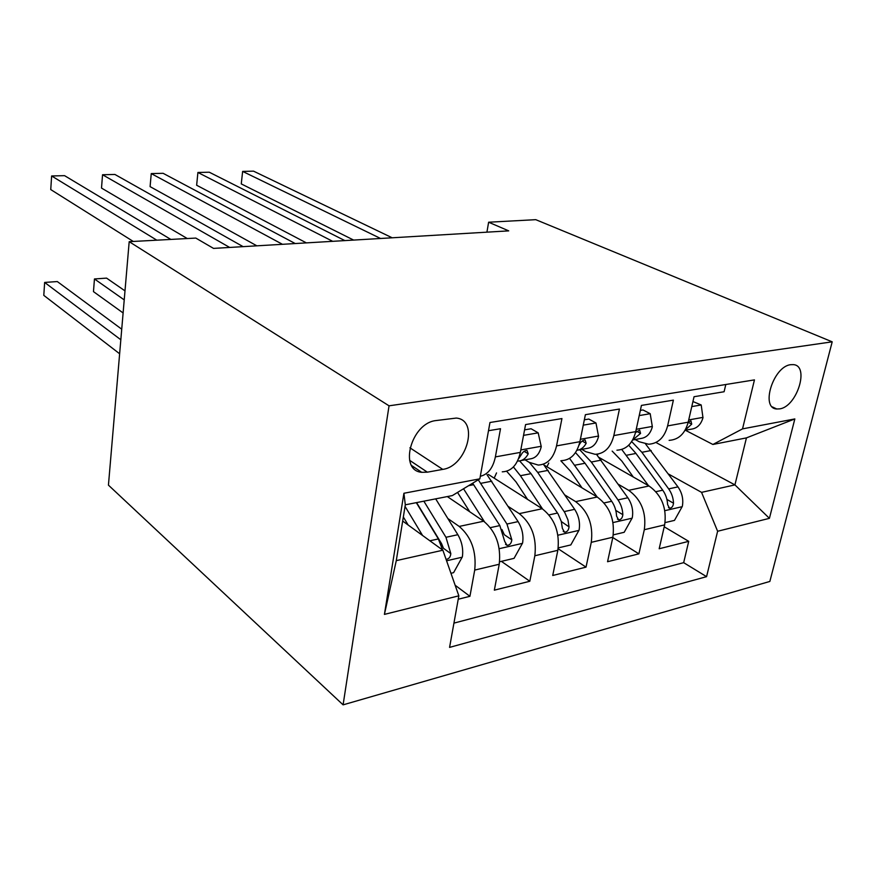 <?xml version="1.0" encoding="UTF-8"?>
<svg xmlns="http://www.w3.org/2000/svg" width="876" height="876" viewBox="0 0 876 876"><rect width="100%" height="100%" fill="white"/><g stroke="black" fill="none" stroke-linecap="round" stroke-linejoin="round"><path stroke-width="1.31" d="M790.743 364.69C773.256 366.299 760.149 408.413 776.76 408.983L779.64 408.873C796.996 406.814 809.917 365.369 793.24 364.624L790.743 364.69M343.096 704.851L769.851 581.445L832.2 341.826L389.043 405.818L343.096 704.851L108.438 485.14L129.188 241.677L389.043 405.818M725.81 384.509L724.091 391.747L694.044 396.719L688.197 422.188L667.611 425.9C664.479 437.485 658.15 443.595 648.623 444.22L639.272 441.767L635.144 439.522M667.611 425.9L673.392 400.135L641.429 405.413L635.746 431.627L613.835 435.569C610.791 447.505 604.56 453.746 595.143 454.315L585.88 451.709L581.795 449.366M613.835 435.569L619.442 409.048L585.387 414.687L579.912 441.679L556.545 445.884C553.599 458.17 547.489 464.554 538.214 465.057L529.082 462.287L525.042 459.834M556.545 445.884L561.943 418.564L525.578 424.575L520.333 452.399C517.464 464.904 511.431 471.387 502.255 471.835M458.225 599.239L469.93 596.304L455.137 585.245M447.308 496.572L483.683 521.22C495.991 531.524 501.171 545.868 499.232 564.243L494.349 590.161L529.816 581.259L501.39 561.352M488.37 474.453L542.233 508.737C554.716 518.603 559.917 532.466 557.837 550.303L552.723 575.499L586.033 567.133L558.121 548.726M544.127 465.079L597.246 497.02C609.86 506.481 615.072 519.873 612.872 537.207L607.561 561.724L638.9 553.851L612.795 537.546M129.188 241.677L195.808 238.075L213.536 248.401L508.726 230.87L488.622 222.219L486.925 232.162M427.368 472.175L442.763 469.383C466.908 466.284 479.413 419.922 456.276 418.071L435.941 420.568C411.183 423.086 398.394 470.532 421.685 472.306L427.368 472.175L409.607 460.305M712.889 444.471L742.53 428.879L754.455 379.888L489.969 422.506L479.851 478.833L452.345 495.586L405.303 504.817L396.28 560.64L442.873 550.216L458.838 595.822L449.574 647.386L706.571 576.66L717.619 531.261L701.556 492.356L734.931 484.888L746.44 437.89L712.889 444.471L685.393 430.258M742.53 428.879L794.839 418.936L769.413 518.34L717.619 531.261M458.838 595.822L384.422 614.394L403.913 493.265L479.851 478.833M618.248 484.242L628.683 490.319C641.352 499.55 646.565 512.679 644.309 529.717L638.9 553.851M599.195 457.535L649.028 485.983L628.683 490.319M564.921 495.028L575.642 501.62C588.212 511.234 593.413 524.812 591.267 542.343L586.033 567.133M508.244 506.448L519.26 513.632C531.677 523.673 536.868 537.722 534.842 555.767L529.816 581.259M447.866 518.548L459.199 526.432C471.419 536.933 476.588 551.486 474.715 570.079L469.93 596.304M453.932 623.121L683.674 562.666L688.711 541.335L664.216 526.794M649.028 485.983C661.73 495.06 666.943 508.025 664.654 524.877L659.179 548.759L688.711 541.335M488.501 430.707L500.514 428.714L495.378 456.9C493.024 467.992 487.998 474.453 480.311 476.281M402.686 521.056L442.873 550.216M488.622 222.219L535.751 219.668L832.2 341.826M656.42 442.752L734.931 484.888L769.413 518.34M668.487 474.025L701.556 492.356M561.417 460.677C570.758 460.152 576.923 453.823 579.912 441.679M616.923 450.198C626.395 449.618 632.669 443.42 635.746 431.627M683.674 562.666L706.571 576.66M669.122 440.354C678.681 439.708 685.043 433.653 688.197 422.188M405.303 504.817L403.913 493.265M396.28 560.64L384.422 614.394M794.839 418.936L746.44 437.89M413.406 466.755L412.497 466.82M156.837 240.188L51.629 175.966L64.572 175.66L170.831 239.422M133.294 241.458L50.742 189.577L51.629 175.966M450.954 573.287L453.593 572.663L462.386 556.808C463.415 549.044 461.904 541.675 457.852 534.71L435.679 498.86M422.56 535.477L405.051 506.394M408.15 525.02L403.343 516.982M121.731 329.201L57.301 281.557L44.643 282.433L43.8 295.365L119.64 353.773M446.081 559.37C448.873 559.019 450.45 557.103 450.822 553.621L445.961 537.295L423.853 501.181M416.593 502.605L441.537 543.602L443.464 548.299L450.822 553.621M416.308 502.66L438.372 538.937L442.588 549.997M44.643 282.433L120.833 339.768M523.552 435.361L538.182 432.853L541.259 446.64C539.43 454.107 535.718 458.203 530.111 458.904L520.957 460.59M538.182 432.853L531.097 428.758L524.582 429.853M229.665 247.437L102.547 174.751L114.92 174.455L243.112 246.638M517.497 461.072L518.855 460.984C522.83 460.612 525.95 458.225 528.217 453.812L526.98 450.373C524.494 450.592 522.512 452.169 521.012 455.115L518.482 458.882M187.278 238.535L101.507 188.066L102.547 174.751M583.263 425.145L595.965 422.977L598.56 436.39C596.665 443.65 592.866 447.647 587.172 448.381L578.751 449.925M595.965 422.977L588.792 419.056L584.347 419.801M282.455 244.305L151.252 173.59L163.111 173.306L295.245 243.55M576.879 450.297C580.799 449.815 583.898 447.483 586.164 443.289L585.091 439.927C582.792 440.146 580.898 441.679 579.408 444.515L578.959 445.326M256.876 245.827L150.092 186.621L151.252 173.59M639.228 415.574L650.2 413.702L652.357 426.765C650.408 433.817 646.554 437.726 640.794 438.482L633.03 439.916M650.2 413.702L642.962 409.946L640.356 410.384M332.694 241.327L197.91 172.473L209.276 172.211L344.87 240.604M632.636 440.026L640.564 433.412L639.644 430.116L635.527 432.613M306.392 242.882L196.64 185.241L197.91 172.473L196.64 185.241M691.777 406.584L701.205 404.975L702.979 417.71C700.986 424.575 697.088 428.397 691.263 429.174L685.043 430.324M701.205 404.975L692.938 401.547M380.567 238.48L242.641 171.411L253.536 171.149L392.174 237.79M685.152 430.127L691.722 424.126L690.956 420.896L688.229 422.068M353.641 240.079L241.261 183.905L242.641 171.411L241.261 183.905M499.616 561.779L514.059 558.351L522.6 542.989C523.695 535.455 522.195 528.327 518.099 521.614L487.023 474.715M484.483 521.778L463.535 488.775M469.755 511.781L457.535 492.421M124.994 290.865L106.576 278.119L94.455 278.962L93.469 291.631L123.111 312.951M472.668 483.213L499.835 525.578L504.707 541.423L506.974 545.31C509.733 545.277 511.354 543.448 511.825 539.813L506.952 524.034L478.274 479.785M501.948 529.52L504.335 534.743L511.825 539.813M94.455 278.962L124.228 299.899M558.242 547.894L570.813 544.927L579.113 530.024C580.273 522.698 578.784 515.8 574.656 509.328L543.361 464.181M496.528 472.92L494.195 478.165M542.529 508.934L520.41 475.701L513.424 466.952M527.604 499.43L515.964 481.833L506.624 471.222M519.599 460.896L531.042 473.653L558.1 513.993L561.297 521.439L562.37 528.37L564.516 532.17C567.09 532.115 568.601 530.341 569.05 526.859L567.976 519.95L564.779 512.537L537.689 472.372L529.476 462.528M561.33 521.57L569.05 526.859M613.288 534.864L624.183 532.29L632.264 517.825C633.468 510.697 632.001 504.018 627.851 497.765L596.414 454.261M548.759 463.065L546.942 466.766M597.125 496.944L569.564 458.378M582.014 487.866L570.484 471.178L560.837 460.787M575.499 452.585L585.048 463.251L611.7 501.28C614.7 505.682 616.321 510.62 616.562 516.106L618.587 519.818C620.996 519.742 622.409 518.034 622.847 514.683C622.606 509.219 620.985 504.291 617.985 499.911L591.311 462.035L579.704 449.749M665.081 522.611L674.476 520.388L682.338 506.339C683.587 499.408 682.13 492.914 677.958 486.881L645.568 443.979M597.969 454.053L597.312 455.257M648.536 485.709L621.741 449.454M633.304 477.015L621.883 461.126L612.171 451.096M628.705 445.205L635.965 453.44L662.738 490.188C665.749 494.436 667.37 499.232 667.589 504.554L669.494 508.179C671.75 508.102 673.096 506.438 673.513 503.207C673.294 497.907 671.673 493.133 668.662 488.896L641.878 452.301L631.684 441.581M597.246 497.02L575.642 501.62M542.233 508.737L519.26 513.632M483.683 521.22L459.199 526.432M499.232 564.243L474.715 570.079M664.654 524.877L644.309 529.717M612.872 537.207L591.267 542.343M557.837 550.303L534.842 555.767M520.333 452.399L495.378 456.9M409.913 447.8L442.763 469.383M446.574 560.782L462.167 557.202M445.961 537.295L457.852 534.71M429.875 540.788L438.372 538.937M541.182 446.289L520.793 449.935M524.089 451.326L528.217 453.812M598.494 436.051L580.394 439.292M582.168 441.033L586.164 443.289M652.302 426.437L636.25 429.306M636.721 431.353L640.564 433.412M702.935 417.392L688.722 419.933M688.175 422.32L691.722 424.126M499.243 548.694L522.392 543.372M480.727 483.344L491.819 481.209M468.616 485.676L473.653 484.702M506.952 524.034L518.099 521.614M490.374 527.637L499.835 525.578M557.924 535.214L578.916 530.396M537.689 472.372L548.135 470.357M520.41 475.701L531.042 473.653M564.177 511.606L574.656 509.328M549.011 514.902L557.497 513.051M613.036 522.567L632.067 518.198M591.311 462.035L601.144 460.141M575.028 465.178L585.048 463.251M617.985 499.911L627.851 497.765M604.09 502.933L611.7 501.28M615.784 510.412L622.847 514.683M664.873 510.664L682.152 506.689M641.878 452.301L651.164 450.516M626.515 455.257L635.965 453.44M668.662 488.896L677.958 486.881M655.927 491.666L662.738 490.188M666.921 499.43L673.513 503.207M772.314 406.891L776.76 408.983M411.687 465.605L421.685 472.306M505.507 544.303L506.974 545.31M563.213 531.338L564.516 532.17M617.438 519.118L618.587 519.818M668.487 507.598L669.494 508.179"/></g></svg>
